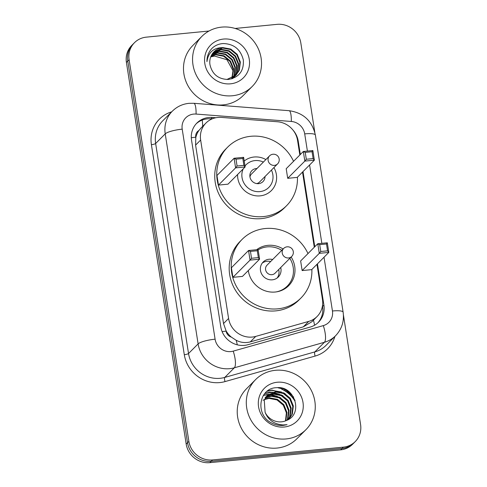 <?xml version="1.0" encoding="UTF-8"?>
<svg xmlns="http://www.w3.org/2000/svg" width="487" height="487" viewBox="0 0 487 487"><rect width="100%" height="100%" fill="white"/><g stroke="black" fill="none" stroke-linecap="round" stroke-linejoin="round"><path stroke-width="0.73" d="M299.84 154.994L297.551 140.39A21.3 20.064 44.8 0 0 277.487 121.762L221.457 117.41A21.3 20.064 44.8 0 0 217.859 117.446A21.3 20.064 44.8 0 0 205.983 123.016A21.3 20.064 44.8 0 0 200.644 140.037L228.586 318.468A21.3 20.064 44.8 0 0 255.748 336.401L308.746 321.39A21.3 20.064 44.8 0 0 317.122 316.477A21.3 20.064 44.8 0 0 322.461 299.456L316.964 264.331M231.27 337.071A21.3 20.064 -135.2 0 1 226.065 330.795L226.12 331.154A7.098 6.69 44.8 0 0 231.27 337.071L236.158 340.273C240.736 342.623 245.448 343.158 250.294 341.892L303.285 326.874L311.875 321.749L317.122 316.477M201.18 127.85L198.921 130.486A7.098 6.69 44.8 0 0 195.75 137.212A21.3 4.389 171.1 0 0 191.3 137.754M195.75 137.212L195.811 137.578A21.3 20.064 -135.2 0 1 198.921 130.486M195.811 137.578L195.591 145.114L223.533 323.545L226.065 330.795M314.285 247.244L302.518 172.081M215.875 117.738L212.344 117.464A21.3 20.064 44.8 0 0 208.746 117.501A21.3 20.064 44.8 0 0 196.87 123.071A21.3 20.064 44.8 0 0 191.531 140.092L220.763 326.777A21.3 20.064 44.8 0 0 247.932 344.711L310.201 327.069A21.3 20.064 44.8 0 0 318.577 322.157A21.3 20.064 44.8 0 0 323.916 305.136L317.451 263.838M196.218 123.765A21.3 20.064 -135.2 0 1 207.407 118.852A21.3 20.064 -135.2 0 1 211.005 118.816L212.088 118.901M279.471 387.78A28.398 26.755 -135.2 0 1 282.594 389.083M287.19 391.865A28.398 26.755 -135.2 0 1 291.037 395.231M294.617 399.754A28.398 26.755 -135.2 0 1 295.073 400.478M235.124 28.459L277.152 24.35A21.3 20.064 -135.2 0 1 300.82 42.941L314.821 132.367M343.408 314.9L360.581 424.561A21.3 20.064 -135.2 0 1 355.236 441.581A21.3 20.064 -135.2 0 1 343.359 447.151L212.533 459.947A21.3 20.064 -135.2 0 1 188.871 441.356L129.11 59.737A21.3 20.064 -135.2 0 1 134.449 42.716A21.3 20.064 -135.2 0 1 146.325 37.146L209.033 31.016M355.236 441.581L352.551 444.284A21.3 20.064 -135.2 0 1 340.675 449.854L209.848 462.65A21.3 20.064 -135.2 0 1 186.18 444.059L126.419 62.439L127.764 61.088A21.3 20.064 -135.2 0 1 133.103 44.067A21.3 20.064 -135.2 0 0 127.764 61.088L187.525 442.707L127.764 61.088L129.11 59.737M209.848 462.65L211.194 461.299A21.3 20.064 -135.2 0 1 187.525 442.707A21.3 20.064 -135.2 0 0 211.194 461.299L342.02 448.503L211.194 461.299L212.533 459.947M353.897 442.933A21.3 20.064 -135.2 0 1 342.02 448.503A21.3 20.064 -135.2 0 0 353.897 442.933M300.327 154.501L298.245 141.206A21.3 20.064 44.8 0 0 292.882 129.962M314.772 246.751L303.005 171.594M322.473 305.83L322.577 306.487A21.3 20.064 -135.2 0 1 317.889 322.814M294.745 400.831A28.398 26.755 44.8 0 0 281.541 389.089M279.38 388.206A28.398 26.755 44.8 0 0 277.779 387.676M126.419 62.439A21.3 20.064 -135.2 0 1 131.764 45.419L134.449 42.716M232.415 95.756A35.496 33.439 -135.2 0 1 196.565 75.735A35.496 33.439 -135.2 0 1 201.874 36.403A35.496 33.439 -135.2 0 1 221.67 27.12A35.496 33.439 -135.2 0 1 257.52 47.142A35.496 33.439 -135.2 0 1 252.211 86.473A35.496 33.439 -135.2 0 1 232.415 95.756M252.211 86.473L243.141 95.592A35.496 33.439 -135.2 0 1 223.344 104.875A35.496 33.439 -135.2 0 1 187.495 84.854A35.496 33.439 -135.2 0 1 192.803 45.522L201.874 36.403M223.539 39.057A23.151 21.805 -135.2 0 1 249.259 59.268A23.151 21.805 -135.2 0 1 230.546 83.819A23.151 21.805 -135.2 0 1 204.826 63.614A23.151 21.805 -135.2 0 1 223.539 39.057M226.845 79.497L236.079 75.108L239.361 70.146L240.347 62.044L237.206 54.349L230.82 49.077L222.93 47.61A16.047 15.121 -135.2 0 0 213.982 51.811A16.047 15.121 -135.2 0 0 209.958 64.637C212.186 74.274 218.273 79.217 228.226 79.466C238.965 77.53 244.005 71.047 243.348 60.011C240.639 49.376 233.93 43.885 223.223 43.544C219.04 43.812 215.424 45.291 212.369 47.988L212.168 48.189M235.866 75.321L238.94 70.566L239.927 62.464L236.785 54.769L230.4 49.497L222.51 48.036L213.86 51.932M234.192 77.007L234.789 76.343M234.977 76.112L237.26 72.253L238.246 64.156L235.111 56.455L228.72 51.19L220.836 49.723L213.056 52.833M231.97 78.778L235.014 76.149M235.209 75.923L237.68 71.832L238.667 63.73L235.525 56.035L229.14 50.764L221.256 49.303L213.251 52.602M234.022 76.843L235.58 73.945L236.566 65.842L233.431 58.148L227.039 52.876L219.156 51.409L212.326 53.814M232.719 78.486L233.334 77.835M233.529 77.61L234.089 76.909M234.265 76.666L236 73.519L236.986 65.422L233.851 57.722L227.459 52.456L219.576 50.989L212.502 53.558M232.993 77.5L233.9 75.631L234.886 67.529L231.751 59.834L225.359 54.568L217.476 53.101L211.675 54.861M233.255 77.342L234.32 75.211L235.306 67.109L232.171 59.414L225.779 54.142L217.896 52.675L211.827 54.593M231.885 78.084L233.206 69.221L230.071 61.52L223.685 56.255L215.796 54.788L211.096 55.993M231.672 78.87L232.031 78.218M232.171 77.944L233.626 68.795L230.491 61.1L224.105 55.835L216.216 54.367L211.23 55.701M210.707 56.949A16.047 15.121 -135.2 0 1 214.536 56.054L210.725 56.894M214.536 56.054L226.96 59.737L233.358 71.364M212.369 47.988C208.68 51.701 206.878 56.242 206.951 61.618C208.284 52.316 213.61 47.647 222.93 47.61M212.618 47.769L212.07 48.286M244.218 161.039A20.095 18.926 -135.2 0 1 254.062 157.015A20.095 18.926 -135.2 0 1 265.878 159.559M273.931 167.571A20.095 18.926 -135.2 0 1 271.35 190.606A20.095 18.926 -135.2 0 1 260.143 195.859A20.095 18.926 -135.2 0 1 237.595 174.523M297.423 177.207A41.535 39.124 -135.2 0 1 286.551 205.727A41.535 39.124 -135.2 0 1 263.388 216.587A41.535 39.124 -135.2 0 1 221.445 193.162A41.535 39.124 -135.2 0 1 227.654 147.147A41.535 39.124 -135.2 0 1 250.817 136.287A41.535 39.124 -135.2 0 1 293.551 161.319M286.551 205.727L284.536 207.754A41.535 39.124 -135.2 0 1 261.373 218.614A41.535 39.124 -135.2 0 1 219.43 195.19A41.535 39.124 -135.2 0 1 225.639 149.174L227.654 147.147M218.468 185.097L228.007 184.159L245.144 166.938L235.598 167.869L218.468 185.097L216.965 175.484L234.095 158.263L243.634 157.325L245.144 166.938L243.902 165.361L242.824 158.494L236.012 159.164L237.084 166.024L243.902 165.361M287.701 178.321L297.24 177.39L314.371 160.168L304.832 161.1L287.701 178.321L286.198 168.715L303.328 151.487L312.867 150.556L314.371 160.168L313.129 158.592L312.051 151.725L305.239 152.394L306.317 159.255L313.129 158.592M237.084 166.024L235.598 167.869L234.095 158.263L236.012 159.164M306.317 159.255L304.832 161.1L303.328 151.487L305.239 152.394M312.867 150.556L312.051 151.725M243.634 157.325L242.824 158.494M244.991 165.988A16.047 15.115 -135.2 0 1 255.011 160.588A16.047 15.115 -135.2 0 1 263.382 162.074M271.436 170.079A16.047 15.115 -135.2 0 1 259.869 191.61A16.047 15.115 -135.2 0 1 245.046 184.804A16.047 15.115 -135.2 0 1 243.226 168.867M265.025 176.525A7.81 7.36 -135.2 0 1 262.974 181.608A7.81 7.36 -135.2 0 1 258.621 183.648A7.81 7.36 -135.2 0 1 250.732 179.246A7.81 7.36 -135.2 0 1 251.901 170.59A7.81 7.36 -135.2 0 1 256.253 168.551A7.81 7.36 -135.2 0 1 256.972 168.514M269.536 155.883A5.68 5.351 44.8 0 0 268.112 160.424A5.68 5.351 44.8 0 0 274.418 165.379A5.68 5.351 44.8 0 0 277.59 163.894A5.68 5.68 0 0 0 275.313 154.489A5.68 5.68 0 0 0 269.536 155.883L251.395 174.121A5.68 5.351 44.8 0 0 249.965 176.976M256.6 183.575A5.68 5.351 44.8 0 0 259.449 182.132L277.59 163.894M286.155 438.939A35.496 33.439 -135.2 0 1 250.306 418.917A35.496 33.439 -135.2 0 1 255.614 379.592A35.496 33.439 -135.2 0 1 275.411 370.303A35.496 33.439 -135.2 0 1 311.26 390.324A35.496 33.439 -135.2 0 1 305.952 429.656A35.496 33.439 -135.2 0 1 286.155 438.939M305.952 429.656L296.881 438.775A35.496 33.439 -135.2 0 1 277.091 448.058A35.496 33.439 -135.2 0 1 241.235 428.036A35.496 33.439 -135.2 0 1 246.544 388.705L255.614 379.592M288.864 419.24L291.774 414.656L292.803 406.517L289.704 398.786L283.355 393.478L275.502 391.974L267.053 395.681M288.907 419.216L292.31 414.12L293.338 405.981L290.234 398.25L283.884 392.942L276.038 391.438L267.314 395.407L264.264 400.144L265.105 412.331A16.047 15.121 -135.2 0 0 281.535 421.827A16.047 15.121 -135.2 0 0 286.222 420.579C303.894 414.364 294.678 385.564 276.896 387.689C258.755 387.615 254.835 414.729 271.423 422.905C275.258 424.938 279.258 425.766 283.428 425.382L287.068 424.676L283.197 424.95C274.339 424.341 268.307 420.135 265.105 412.331M288.073 419.715L289.643 416.799L290.672 408.66L287.567 400.929L281.218 395.621L273.371 394.117L266.072 396.844M288.322 419.569L290.179 416.263L291.202 408.124L288.103 400.393L281.754 395.085L273.901 393.581L266.31 396.54M286.873 420.305L287.513 418.948L288.535 410.809L285.437 403.072L279.088 397.763L271.235 396.26L265.226 398.135M287.196 420.159L288.042 418.412L289.071 410.273L285.966 402.536L279.617 397.228L271.77 395.724L265.427 397.8M285.455 420.902L286.386 412.842L283.3 405.214L276.951 399.912L269.104 398.409L264.508 399.553M285.826 420.75L286.934 412.416L283.836 404.679L277.487 399.377L269.64 397.873L264.672 399.188M266.012 396.783L265.178 397.55M264.137 399.724L263.09 400.277M277.28 382.24A23.151 21.805 -135.2 0 1 302.999 402.451A23.151 21.805 -135.2 0 1 284.286 427.002A23.151 21.805 -135.2 0 1 258.567 406.797A23.151 21.805 -135.2 0 1 277.28 382.24M280.792 397.849L271.417 394.403M270.352 394.318L268.769 394.3M268.556 394.306L263.485 395.194M282.923 395.706L273.554 392.26M272.483 392.175L269.828 392.212L264.946 393.283M285.053 393.563L271.965 390.069L267.393 391.024M277.231 396.308L270.565 394.622M269.682 394.567L268.38 394.573M268.215 394.58L263.339 395.426M279.361 394.166L272.702 392.473M271.813 392.425L264.727 393.533M281.498 392.023L271.697 390.337L266.979 391.347M311.869 269.451A41.535 39.124 -135.2 0 1 300.996 297.971A41.535 39.124 -135.2 0 1 277.834 308.837A41.535 39.124 -135.2 0 1 235.891 285.412A41.535 39.124 -135.2 0 1 242.1 239.397A41.535 39.124 -135.2 0 1 265.263 228.531A41.535 39.124 -135.2 0 1 307.997 253.569M300.996 297.971L298.981 299.998A41.535 39.124 -135.2 0 1 275.819 310.864A41.535 39.124 -135.2 0 1 233.876 287.44A41.535 39.124 -135.2 0 1 240.085 241.424L242.1 239.397M256.655 249.715A24.137 22.743 -135.2 0 1 267.893 245.351A24.137 22.743 -135.2 0 1 283.105 249.009M291.159 257.02A24.137 22.743 -135.2 0 1 288.663 285.705A24.137 22.743 -135.2 0 1 275.204 292.023A24.137 22.743 -135.2 0 1 248.315 270.516M232.914 277.34L242.453 276.409L259.589 259.187L250.044 260.119L232.914 277.34L231.41 267.734L248.54 250.507L258.08 249.575L259.589 259.187L258.347 257.611L257.27 250.744L250.458 251.414L251.529 258.274L258.347 257.611M302.147 270.571L311.686 269.64L328.816 252.412L319.277 253.35L302.147 270.571L300.643 260.959L317.774 243.737L327.313 242.806L328.816 252.412L327.574 250.835L326.497 243.975L319.685 244.638L320.763 251.505L327.574 250.835M251.529 258.274L250.044 260.119L248.54 250.507L250.458 251.414M320.763 251.505L319.277 253.35L317.774 243.737L319.685 244.638M327.313 242.806L326.497 243.975M258.08 249.575L257.27 250.744M258.122 249.849A23.431 22.073 -135.2 0 1 267.162 246.879A23.431 22.073 -135.2 0 1 281.784 250.342M272.665 259.51A10.647 10.032 44.8 0 0 269.098 259.236A10.647 10.032 44.8 0 0 263.157 262.018A10.647 10.032 44.8 0 0 261.568 273.816A10.647 10.032 44.8 0 0 272.318 279.824A10.647 10.032 44.8 0 0 278.26 277.042A10.647 10.032 44.8 0 0 280.719 267.515M289.838 258.353A23.431 22.073 -135.2 0 1 287.318 286.052A23.431 22.073 -135.2 0 1 276.202 291.902M283.647 248.467L267.016 265.184A5.68 5.351 44.8 0 0 266.17 271.478A5.68 5.351 44.8 0 0 271.904 274.68A5.68 5.351 44.8 0 0 275.07 273.195L291.701 256.479A5.68 5.68 0 0 0 289.424 247.073A5.68 5.68 0 0 0 283.647 248.467A5.68 5.351 44.8 0 0 282.223 253.009A5.68 5.351 44.8 0 0 288.529 257.964A5.68 5.351 44.8 0 0 291.701 256.479M270.65 261.531A10.647 10.032 44.8 0 0 267.083 261.263A10.647 10.032 44.8 0 0 262.225 263.108M277.176 277.974A10.647 10.032 44.8 0 0 278.704 269.542M237.297 344.826A21.3 6.313 -105.8 0 0 236.158 340.273M322.729 307.681A21.3 4.389 171.1 0 0 322.09 307.699M202.683 126.334A21.3 4.791 -85.6 0 0 202.208 120.076M314.572 325.231A21.3 6.313 -105.8 0 0 313.451 320.166M226.12 331.154A21.3 4.389 171.1 0 0 222.127 331.629M195.591 145.114L200.644 140.037M303.285 326.874L308.746 321.39M250.294 341.892L255.748 336.401M223.533 323.545L228.586 318.468M307.407 151.092L304.71 133.882A14.202 13.374 44.8 0 0 291.329 121.464L196.084 114.068A14.202 13.374 44.8 0 0 193.686 114.092A14.202 13.374 44.8 0 0 182.205 129.152L215.096 339.183A14.202 13.374 44.8 0 0 230.875 351.577A14.202 13.374 44.8 0 0 233.206 351.133L323.301 325.614A14.202 13.374 44.8 0 0 332.444 310.992L324.025 257.227M323.301 325.614A14.202 4.213 -105.8 0 1 324.427 342.276L234.332 367.801A28.398 26.755 -135.2 0 1 229.663 368.683A28.398 26.755 -135.2 0 1 198.112 343.889L165.221 133.864A28.398 26.755 -135.2 0 1 172.343 111.17L162.768 120.794A28.398 26.755 44.8 0 0 155.645 143.488L188.536 353.519A28.398 26.755 44.8 0 0 220.094 378.308A28.398 26.755 44.8 0 0 224.763 377.425L314.852 351.9A28.398 26.755 44.8 0 0 326.022 345.356L335.592 335.732A28.398 26.755 -135.2 0 1 324.427 342.276L314.852 351.9A3.549 1.053 74.2 0 0 315.132 356.07L225.043 381.589A31.947 30.097 -135.2 0 1 184.293 354.694L151.402 144.663A3.549 0.731 171.1 0 0 155.645 143.488L165.221 133.864A14.202 2.928 -8.9 0 1 182.205 129.152M225.043 381.589A3.549 1.053 74.2 0 1 224.763 377.425L234.332 367.801A14.202 4.213 -105.8 0 0 233.206 351.133M151.402 144.663A31.947 30.097 -135.2 0 1 171.649 111.864M334.904 336.42A31.947 30.097 -135.2 0 1 315.132 356.07M188.871 441.356L186.18 444.059M343.359 447.151L340.675 449.854M215.096 339.183A14.202 2.928 -8.9 0 0 198.112 343.889L188.536 353.519A3.549 0.731 171.1 0 1 184.293 354.694M321.852 243.342L309.58 164.983M332.444 310.992A14.202 2.928 -8.9 0 1 343.116 312.173L315.381 135.063C312.185 120.904 303.413 112.783 289.071 110.689L193.826 103.293A14.202 3.196 -85.6 0 1 196.084 114.068M304.71 133.882A14.202 2.928 -8.9 0 1 315.381 135.063M291.329 121.464A14.202 3.196 -85.6 0 0 289.071 110.689M211.005 118.816L212.344 117.464M297.758 141.699L298.245 141.206M322.577 306.487L323.916 305.136M282.971 388.523A29.11 27.424 -135.2 0 1 293.606 397.179M278.582 387.707A28.398 26.755 -135.2 0 1 280.822 388.529M283.635 389.88A28.398 26.755 -135.2 0 1 293.618 398.701M200.93 128.099L205.983 123.016M193.826 103.293L188.944 103.335C182.479 104.029 176.945 106.641 172.343 111.17M335.592 335.732C341.831 329.127 344.339 321.274 343.116 312.173M236.079 75.108L235.659 75.534M267.314 395.407L266.779 395.943M287.318 286.052L284.298 289.089"/></g></svg>
